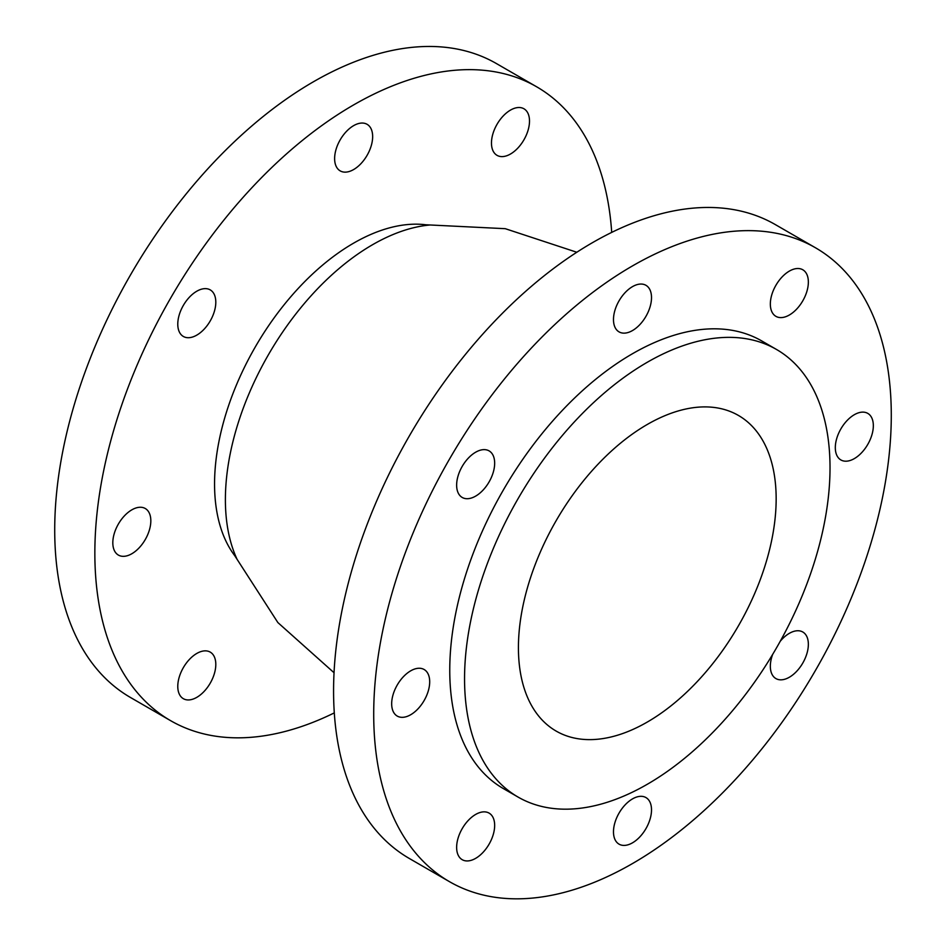 <?xml version="1.0" encoding="UTF-8"?>
<svg xmlns="http://www.w3.org/2000/svg" width="946" height="946" viewBox="0 0 946 946"><rect width="100%" height="100%" fill="white"/><g stroke="black" fill="none" stroke-linecap="round" stroke-linejoin="round"><path stroke-width="1.42" d="M429.697 681.818A26.89 15.526 -60 0 1 417.955 708.873A26.89 15.526 -60 0 1 397.237 716.075A26.89 15.526 -60 0 1 397.237 685.034A26.89 15.526 -60 0 1 424.127 669.508A26.89 15.526 -60 0 1 429.697 681.818M150.828 520.82A26.89 15.526 -60 0 1 139.097 547.876A26.89 15.526 -60 0 1 118.38 555.077A26.89 15.526 -60 0 1 118.38 524.037A26.89 15.526 -60 0 1 145.27 508.51A26.89 15.526 -60 0 1 150.828 520.82M651.51 809.882A26.89 15.526 -60 0 1 639.78 836.95A26.89 15.526 -60 0 1 619.051 844.151A26.89 15.526 -60 0 1 619.051 813.099A26.89 15.526 -60 0 1 645.941 797.573A26.89 15.526 -60 0 1 651.51 809.882M873.335 425.688A26.89 15.526 -60 0 1 861.593 452.744A26.89 15.526 -60 0 1 840.876 459.945A26.89 15.526 -60 0 1 840.876 428.905A26.89 15.526 -60 0 1 867.766 413.378A26.89 15.526 -60 0 1 873.335 425.688M494.663 463.185A26.89 15.526 -60 0 1 482.921 490.253A26.89 15.526 -60 0 1 462.204 497.454A26.89 15.526 -60 0 1 462.204 466.402A26.89 15.526 -60 0 1 489.094 450.887A26.89 15.526 -60 0 1 494.663 463.185M215.806 302.188A26.89 15.526 -60 0 1 204.064 329.255A26.89 15.526 -60 0 1 183.347 336.457A26.89 15.526 -60 0 1 183.347 305.404A26.89 15.526 -60 0 1 210.237 289.89A26.89 15.526 -60 0 1 215.806 302.188M780.225 641.293A26.89 15.526 -60 0 1 802.787 631.999A26.89 15.526 -60 0 1 808.357 644.309A26.89 15.526 -60 0 1 796.627 671.364A26.89 15.526 -60 0 1 775.909 678.578A26.89 15.526 -60 0 1 772.669 654.384M494.663 825.42A26.89 15.526 -60 0 1 482.921 852.488A26.89 15.526 -60 0 1 462.204 859.689A26.89 15.526 -60 0 1 462.204 828.637A26.89 15.526 -60 0 1 489.094 813.111A26.89 15.526 -60 0 1 494.663 825.42M215.806 664.423A26.89 15.526 -60 0 1 204.064 691.479A26.89 15.526 -60 0 1 183.347 698.692A26.89 15.526 -60 0 1 183.347 667.64A26.89 15.526 -60 0 1 210.237 652.113A26.89 15.526 -60 0 1 215.806 664.423M808.357 282.074A26.89 15.526 -60 0 1 796.627 309.141A26.89 15.526 -60 0 1 775.909 316.342A26.89 15.526 -60 0 1 775.909 285.29A26.89 15.526 -60 0 1 802.787 269.764A26.89 15.526 -60 0 1 808.357 282.074M529.5 121.076A26.89 15.526 -60 0 1 517.769 148.144A26.89 15.526 -60 0 1 497.04 155.345A26.89 15.526 -60 0 1 497.04 124.293A26.89 15.526 -60 0 1 523.93 108.766A26.89 15.526 -60 0 1 529.5 121.076M651.51 297.612A26.89 15.526 -60 0 1 639.78 324.679A26.89 15.526 -60 0 1 619.051 331.88A26.89 15.526 -60 0 1 619.051 300.828A26.89 15.526 -60 0 1 645.941 285.302A26.89 15.526 -60 0 1 651.51 297.612M372.653 136.614A26.89 15.526 -60 0 1 360.911 163.682A26.89 15.526 -60 0 1 340.193 170.883A26.89 15.526 -60 0 1 340.193 139.831A26.89 15.526 -60 0 1 367.083 124.304A26.89 15.526 -60 0 1 372.653 136.614M776.158 498.861A182.247 105.219 -60 0 1 696.599 682.267A182.247 105.219 -60 0 1 556.165 731.092A182.247 105.219 -60 0 1 556.165 520.655A182.247 105.219 -60 0 1 738.412 415.436A182.247 105.219 -60 0 1 776.158 498.861M237.091 559.346L234.785 555.751A196.685 113.555 -60 0 1 232.42 394.979A196.685 113.555 -60 0 1 353.638 243.134A196.685 113.555 -60 0 1 425.866 224.781L430.134 224.982A208.203 120.213 -60 0 0 372.618 244.683A208.203 120.213 -60 0 0 237.091 559.334L277.864 622.563L334.044 672.736M334.293 712.894A365.984 211.301 -60 0 1 170.647 720.686A365.984 211.301 -60 0 1 170.647 298.085A365.984 211.301 -60 0 1 536.63 86.784A365.984 211.301 -60 0 1 611.707 232.397M170.647 720.686L130.513 697.509A365.984 211.301 -60 0 1 130.513 274.908A365.984 211.301 -60 0 1 496.496 63.607L536.63 86.784M830.02 467.762A258.424 149.208 -60 0 1 717.222 727.841A258.424 149.208 -60 0 1 518.077 797.076A258.424 149.208 -60 0 1 518.077 498.66A258.424 149.208 -60 0 1 776.5 349.464A258.424 149.208 -60 0 1 830.02 467.762M518.077 797.076L503.284 788.538A258.424 149.208 -60 0 1 503.284 490.123A258.424 149.208 -60 0 1 761.707 340.915L776.5 349.464M891.286 415.318A365.984 211.301 -60 0 1 731.53 783.631A365.984 211.301 -60 0 1 449.504 881.684A365.984 211.301 -60 0 1 449.504 459.082A365.984 211.301 -60 0 1 815.487 247.781A365.984 211.301 -60 0 1 891.286 415.318M449.504 881.684L409.37 858.507A365.984 211.301 -60 0 1 409.37 435.905A365.984 211.301 -60 0 1 775.353 224.604L815.487 247.781M576.8 252.251L505.259 228.684L430.134 224.982"/></g></svg>
